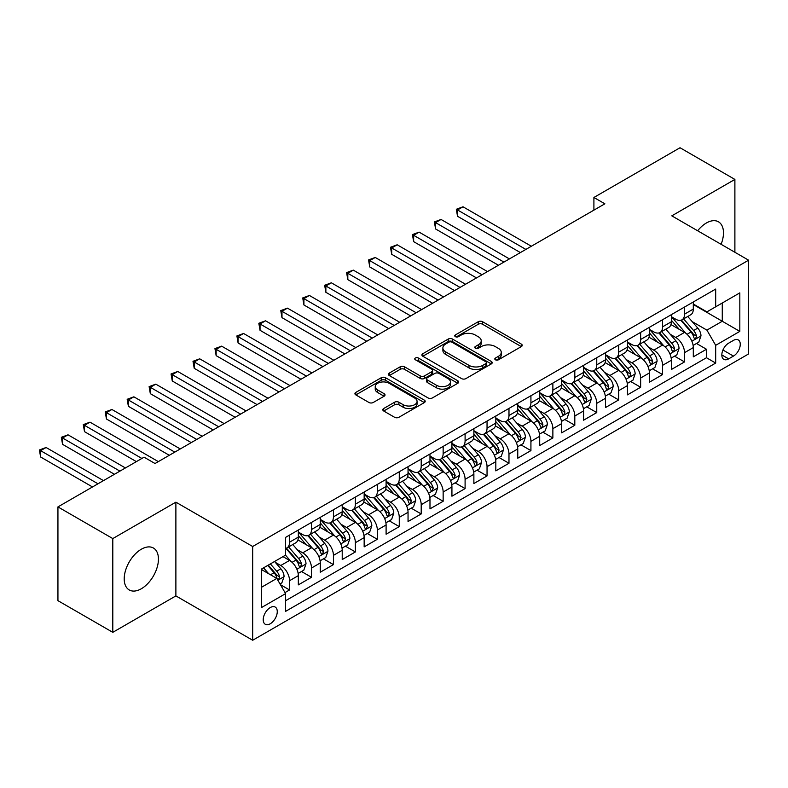 <?xml version="1.0" encoding="UTF-8"?>
<svg xmlns="http://www.w3.org/2000/svg" width="788" height="788" viewBox="0 0 788 788"><rect width="100%" height="100%" fill="white"/><g stroke="black" fill="none" stroke-linecap="round" stroke-linejoin="round"><path stroke-width="1.18" d="M495.435 359.801A2.128 1.231 0 0 0 498.449 359.801L521.341 346.582A3.044 1.763 0 0 0 522.227 345.341A3.044 1.763 0 0 0 521.341 344.1L482.571 321.721A3.044 1.763 0 0 0 478.257 321.721L455.375 334.93A2.128 1.231 0 0 0 454.755 335.796A2.128 1.231 0 0 0 455.375 336.673A2.128 1.231 0 0 0 458.389 336.673L461.354 334.959A9.752 5.624 0 0 1 475.134 334.959L478.365 336.821A9.752 5.624 0 0 1 481.222 340.8A9.752 5.624 0 0 1 478.365 344.78L475.41 346.493A2.128 1.231 0 0 0 474.78 347.36A2.128 1.231 0 0 0 475.41 348.237A2.128 1.231 0 0 0 478.424 348.237L481.389 346.523A9.752 5.624 0 0 1 495.169 346.523L498.4 348.394A9.752 5.624 0 0 1 501.257 352.364A9.752 5.624 0 0 1 498.4 356.343L495.435 358.057A2.128 1.231 0 0 0 494.815 358.924A2.128 1.231 0 0 0 495.435 359.801L495.435 358.057M141.328 588.754A24.201 13.977 120 0 0 157.137 567.419A24.201 13.977 120 0 0 153.424 548.024A24.201 13.977 120 0 0 141.328 549.226A24.201 13.977 120 0 0 125.509 570.551A24.201 13.977 120 0 0 129.222 589.946A24.201 13.977 120 0 0 141.328 588.754M721.099 244.31A24.201 13.977 120 0 0 718.459 221.802A24.201 13.977 120 0 0 706.363 223.004A24.201 13.977 120 0 0 697.656 230.776M270.245 623.781A9.929 5.733 120 0 0 276.726 615.024A9.929 5.733 120 0 0 275.209 607.075A9.929 5.733 120 0 0 270.245 607.568A9.929 5.733 120 0 0 263.753 616.315A9.929 5.733 120 0 0 265.28 624.273A9.929 5.733 120 0 0 270.245 623.781M383.707 408.509A3.044 1.763 0 0 0 382.81 409.76A3.044 1.763 0 0 0 383.707 411.001L394.581 417.285A3.044 1.763 0 0 0 398.895 417.285L424.308 402.609A3.044 1.763 0 0 0 425.195 401.368A3.044 1.763 0 0 0 424.308 400.117L385.539 377.738A3.044 1.763 0 0 0 381.234 377.738L355.812 392.414A3.044 1.763 0 0 0 354.925 393.655A3.044 1.763 0 0 0 355.812 394.896L368.951 402.481A3.044 1.763 0 0 0 373.266 402.481L384.14 396.206A3.044 1.763 0 0 0 385.027 394.955A3.044 1.763 0 0 0 384.14 393.714L377.619 389.952A8.146 4.708 0 0 1 375.236 386.632A8.146 4.708 0 0 1 380.269 382.279A8.146 4.708 0 0 1 389.144 383.303L414.665 398.038A8.146 4.708 0 0 1 417.059 401.368A8.146 4.708 0 0 1 412.026 405.712A8.146 4.708 0 0 1 403.151 404.687L398.895 402.235A3.044 1.763 0 0 0 394.581 402.235L383.707 408.509L383.707 411.001M175.882 502.163L112.802 538.578L57.938 506.911L57.938 600.663L112.802 632.331L175.882 595.905L252.682 640.25L252.682 546.498L175.882 502.163L175.882 595.905M734.889 252.268L734.889 179.428L671.8 215.843L748.6 260.188L252.682 546.498M734.889 179.428L680.024 147.75L593.906 197.473L593.906 210.14M57.938 506.911L144.066 457.188L155.039 463.521L604.869 203.806L593.906 197.473M461.571 378.604A3.044 1.763 0 0 0 465.875 378.604L491.288 363.938A3.044 1.763 0 0 0 492.185 362.687A3.044 1.763 0 0 0 491.288 361.446L452.519 339.067A3.044 1.763 0 0 0 448.214 339.067L422.801 353.733A3.044 1.763 0 0 0 421.905 354.984A3.044 1.763 0 0 0 422.801 356.225L461.571 378.604M416.222 360.264A2.128 1.231 0 0 1 418.389 360.559L418.389 358.028L457.798 380.781A3.044 1.763 0 0 1 458.695 382.022A3.044 1.763 0 0 1 457.798 383.273L432.385 397.94A3.044 1.763 0 0 1 428.081 397.94L389.311 375.561L389.311 373.069A3.044 1.763 0 0 0 388.415 374.32A3.044 1.763 0 0 0 389.311 375.561M389.311 373.069L400.186 366.794A3.044 1.763 0 0 1 404.49 366.794L420.211 375.876A3.044 1.763 0 0 0 424.525 375.876L431.735 371.709A3.044 1.763 0 0 0 432.632 370.459A3.044 1.763 0 0 0 431.735 369.217L415.365 359.771A2.128 1.231 0 0 1 414.744 358.895A2.128 1.231 0 0 1 416.064 357.762A2.128 1.231 0 0 1 418.389 358.028M285 592.586L289.551 589.956L280.449 584.696M275.268 562.327L280.774 565.498A12.411 7.171 60 0 1 289.551 580.707L298.327 575.634L298.327 584.883L311.496 577.289L301.509 571.517M297.204 549.65L302.72 552.831A12.411 7.171 60 0 1 311.496 568.04L320.273 562.967L320.273 572.216L333.432 564.612L323.454 558.85M319.15 536.983L324.656 540.164A12.411 7.171 60 0 1 333.432 555.373L342.219 550.3L342.219 559.549L355.378 551.945L345.4 546.183M341.096 524.315L346.602 527.497A12.411 7.171 60 0 1 355.378 542.696L364.154 537.633L364.154 546.882L377.324 539.278L367.336 533.515M363.041 511.648L368.548 514.83A12.411 7.171 60 0 1 377.324 530.029L386.1 524.966L386.1 534.215L399.27 526.611L389.282 520.848M384.977 498.981L390.493 502.163A12.411 7.171 60 0 1 399.27 517.361L408.046 512.298L408.046 521.538L421.206 513.943L411.228 508.181M406.923 486.314L412.429 489.486A12.411 7.171 60 0 1 421.206 504.694L429.982 499.622L429.982 508.871L443.151 501.276L433.164 495.504M428.869 473.637L434.375 476.819A12.411 7.171 60 0 1 443.151 492.027L451.928 486.954L451.928 496.204L465.097 488.599L455.109 482.837M450.805 460.97L456.321 464.152A12.411 7.171 60 0 1 465.097 479.36L473.874 474.287L473.874 483.536L487.043 475.932L477.055 470.17M472.751 448.303L478.257 451.485A12.411 7.171 60 0 1 487.043 466.683L495.819 461.62L495.819 470.869L508.979 463.265L499.001 457.503M494.697 435.636L500.203 438.817A12.411 7.171 60 0 1 508.979 454.016L517.755 448.953L517.755 458.202L530.925 450.598L520.937 444.836M516.642 422.969L522.149 426.15A12.411 7.171 60 0 1 530.925 441.349L539.701 436.286L539.701 445.535L552.871 437.931L542.883 432.169M538.578 410.302L544.094 413.473A12.411 7.171 60 0 1 552.871 428.682L561.647 423.609L561.647 432.858L574.807 425.264L564.829 419.492M560.524 397.625L566.03 400.806A12.411 7.171 60 0 1 574.807 416.015L583.593 410.942L583.593 420.191L596.752 412.587L586.774 406.825M582.47 384.958L587.976 388.139A12.411 7.171 60 0 1 596.752 403.348L605.529 398.275L605.529 407.524L618.698 399.92L608.71 394.158M604.406 372.291L609.922 375.472A12.411 7.171 60 0 1 618.698 390.671L627.475 385.608L627.475 394.857L640.644 387.253L630.656 381.49M626.352 359.624L631.868 362.805A12.411 7.171 60 0 1 640.644 378.004L649.42 372.941L649.42 382.19L662.58 374.586L652.602 368.823M648.297 346.956L653.804 350.138A12.411 7.171 60 0 1 662.58 365.337L671.356 360.274L671.356 369.523L684.526 361.919L684.526 352.669A12.411 7.171 -120 0 0 675.749 337.471L670.243 334.289M674.538 356.156L684.526 361.919M298.327 575.634A12.411 7.171 -120 0 0 289.551 560.435L282.971 556.633M320.273 562.967A12.411 7.171 -120 0 0 311.496 547.768L297.923 539.928M342.219 550.3A12.411 7.171 -120 0 0 333.432 535.101L319.869 527.261M364.154 537.633A12.411 7.171 -120 0 0 355.378 522.434L341.815 514.594M386.1 524.966A12.411 7.171 -120 0 0 377.324 509.757L363.751 501.926M408.046 512.298A12.411 7.171 -120 0 0 399.27 497.09L385.696 489.259M429.982 499.622A12.411 7.171 -120 0 0 421.206 484.423L407.642 476.592M451.928 486.954A12.411 7.171 -120 0 0 443.151 471.756L429.578 463.915M473.874 474.287A12.411 7.171 -120 0 0 465.097 459.089L451.524 451.248M495.819 461.62A12.411 7.171 -120 0 0 487.043 446.422L473.47 438.581M517.755 448.953A12.411 7.171 -120 0 0 508.979 433.745L495.416 425.914M539.701 436.286A12.411 7.171 -120 0 0 530.925 421.078L517.352 413.247M561.647 423.609A12.411 7.171 -120 0 0 552.871 408.411L539.297 400.58M583.593 410.942A12.411 7.171 -120 0 0 574.807 395.743L561.243 387.903M605.529 398.275A12.411 7.171 -120 0 0 596.752 383.076L583.179 375.236M627.475 385.608A12.411 7.171 -120 0 0 618.698 370.409L605.125 362.569M649.42 372.941A12.411 7.171 -120 0 0 640.644 357.732L627.071 349.902M671.356 360.274A12.411 7.171 -120 0 0 662.58 345.065L649.016 337.234M733.461 340.377L728.634 343.164A9.623 5.555 120 0 0 722.35 351.645A9.623 5.555 120 0 0 723.817 359.358A9.623 5.555 120 0 0 728.634 358.875L733.461 356.087A9.623 5.555 120 0 0 739.745 347.616A9.623 5.555 120 0 0 738.267 339.904A9.623 5.555 120 0 0 733.461 340.377M252.682 640.25L748.6 353.94L748.6 260.188M261.468 587.296L276.824 578.422L285.601 593.63L285.601 611.36L715.681 363.061L715.681 345.321L706.905 330.123L692.179 321.612M285.601 593.63L261.468 607.568L261.468 569.054L285.601 555.116L285.601 537.377L715.681 289.068L715.681 306.808L739.824 292.87L739.824 331.384L715.681 345.321M298.327 532.058L302.72 534.589A12.411 7.171 60 0 0 308.926 535.21L317.702 530.137A12.411 7.171 -120 0 0 320.273 524.453L320.273 517.361M320.273 519.39L324.656 521.922A12.411 7.171 60 0 0 330.861 522.533L339.648 517.47A12.411 7.171 -120 0 0 342.219 511.786L342.219 504.694M342.219 506.723L346.602 509.255A12.411 7.171 60 0 0 352.807 509.866L361.584 504.803A12.411 7.171 -120 0 0 364.154 499.119L364.154 492.027M364.154 494.046L368.548 496.588A12.411 7.171 60 0 0 374.753 497.198L383.529 492.136A12.411 7.171 -120 0 0 386.1 486.452L386.1 479.35M386.1 481.379L390.493 483.921A12.411 7.171 60 0 0 396.699 484.531L405.475 479.459A12.411 7.171 -120 0 0 408.046 473.785L408.046 466.683M408.046 468.712L412.429 471.244A12.411 7.171 60 0 0 418.635 471.864L427.411 466.791A12.411 7.171 -120 0 0 429.982 461.108L429.982 454.016M429.982 456.045L434.375 458.577A12.411 7.171 60 0 0 440.581 459.197L449.357 454.124A12.411 7.171 -120 0 0 451.928 448.441L451.928 441.349M451.928 443.378L456.321 445.909A12.411 7.171 60 0 0 462.526 446.52L471.303 441.457A12.411 7.171 -120 0 0 473.874 435.774L473.874 428.682M473.874 430.711L478.257 433.242A12.411 7.171 60 0 0 484.472 433.853L493.249 428.79A12.411 7.171 -120 0 0 495.819 423.107L495.819 416.015M495.819 418.034L500.203 420.575A12.411 7.171 60 0 0 506.408 421.186L515.185 416.123A12.411 7.171 -120 0 0 517.755 410.44L517.755 403.338M517.755 405.367L522.149 407.908A12.411 7.171 60 0 0 528.354 408.519L537.13 403.446A12.411 7.171 -120 0 0 539.701 397.773L539.701 390.671M539.701 392.7L544.094 395.231A12.411 7.171 60 0 0 550.3 395.852L559.076 390.779A12.411 7.171 -120 0 0 561.647 385.096L561.647 378.004M561.647 380.033L566.03 382.564A12.411 7.171 60 0 0 572.236 383.185L581.022 378.112A12.411 7.171 -120 0 0 583.593 372.429L583.593 365.337M583.593 367.366L587.976 369.897A12.411 7.171 60 0 0 594.182 370.508L602.958 365.445A12.411 7.171 -120 0 0 605.529 359.761L605.529 352.669M605.529 354.699L609.922 357.23A12.411 7.171 60 0 0 616.127 357.841L624.904 352.778A12.411 7.171 -120 0 0 627.475 347.094L627.475 340.002M627.475 342.022L631.868 344.563A12.411 7.171 60 0 0 638.073 345.174L646.85 340.111A12.411 7.171 -120 0 0 649.42 334.427L649.42 327.335M649.42 329.354L653.804 331.896A12.411 7.171 60 0 0 660.009 332.506L668.785 327.444A12.411 7.171 -120 0 0 671.356 321.76L671.356 314.658M285.601 600.722L706.472 357.732L706.472 349.251L693.302 356.846L693.302 347.597A12.411 7.171 -120 0 0 684.526 332.398L670.952 324.567M671.356 316.687L675.749 319.219A12.411 7.171 -120 0 0 681.955 319.839A12.411 7.171 -120 0 0 684.526 314.156L684.526 307.064M681.955 319.839L690.731 314.767A12.411 7.171 -120 0 0 693.302 309.083L693.302 301.991M289.551 535.101L289.551 542.193A12.411 7.171 60 0 1 286.98 547.877A12.411 7.171 60 0 1 285.601 548.379M286.98 547.877L295.756 542.804A12.411 7.171 -120 0 0 298.327 537.12L298.327 530.029M311.496 522.424L311.496 529.526A12.411 7.171 60 0 1 308.926 535.21M333.432 509.757L333.432 516.859A12.411 7.171 60 0 1 330.861 522.533M355.378 497.09L355.378 504.182A12.411 7.171 60 0 1 352.807 509.866M377.324 484.423L377.324 491.515A12.411 7.171 60 0 1 374.753 497.198M399.27 471.756L399.27 478.848A12.411 7.171 60 0 1 396.699 484.531M421.206 459.089L421.206 466.181A12.411 7.171 60 0 1 418.635 471.864M443.151 446.412L443.151 453.514A12.411 7.171 60 0 1 440.581 459.197M465.097 433.745L465.097 440.847A12.411 7.171 60 0 1 462.526 446.52M487.043 421.078L487.043 428.17A12.411 7.171 60 0 1 484.472 433.853M508.979 408.411L508.979 415.503A12.411 7.171 60 0 1 506.408 421.186M530.925 395.743L530.925 402.835A12.411 7.171 60 0 1 528.354 408.519M552.871 383.076L552.871 390.168A12.411 7.171 60 0 1 550.3 395.852M574.807 370.399L574.807 377.501A12.411 7.171 60 0 1 572.236 383.185M596.752 357.732L596.752 364.834A12.411 7.171 60 0 1 594.182 370.508M618.698 345.065L618.698 352.157A12.411 7.171 60 0 1 616.127 357.841M640.644 332.398L640.644 339.49A12.411 7.171 60 0 1 638.073 345.174M662.58 319.731L662.58 326.823A12.411 7.171 60 0 1 660.009 332.506M662.58 365.337L662.58 374.586M640.644 378.004L640.644 387.253M618.698 390.671L618.698 399.92M596.752 403.348L596.752 412.587M574.807 416.015L574.807 425.264M552.871 428.682L552.871 437.931M530.925 441.349L530.925 450.598M508.979 454.016L508.979 463.265M487.043 466.683L487.043 475.932M465.097 479.36L465.097 488.599M443.151 492.027L443.151 501.276M421.206 504.694L421.206 513.943M399.27 517.361L399.27 526.611M377.324 530.029L377.324 539.278M355.378 542.696L355.378 551.945M333.432 555.373L333.432 564.612M311.496 568.04L311.496 577.289M289.551 580.707L289.551 589.956M276.824 578.422L261.468 569.557M706.905 330.123L722.271 321.248L722.271 303.006L739.824 292.87M693.302 304.523L739.824 331.384M693.302 304.02L706.905 311.871L715.681 306.808M112.802 538.578L112.802 632.331M696.484 343.479L706.472 349.251M706.472 357.732L715.681 363.061M496.292 360.096L498.4 358.885A9.752 5.624 0 0 0 501.257 354.905L501.257 352.364M481.222 340.8L481.222 343.341A9.752 5.624 0 0 1 478.365 347.321L476.257 348.532M521.301 346.612L482.571 324.252A3.044 1.763 0 0 0 478.257 324.252L456.232 336.969M491.288 361.446L491.288 363.938L452.519 341.598A3.044 1.763 0 0 0 448.214 341.598L422.841 356.245M485.91 363.564A2.128 1.231 0 0 0 486.531 362.687A2.128 1.231 0 0 0 485.91 361.82L451.879 342.169A2.128 1.231 0 0 0 448.864 342.169L445.742 343.972A9.752 5.624 0 0 0 442.886 347.951A9.752 5.624 0 0 0 445.742 351.931L468.998 365.366A9.752 5.624 0 0 0 482.788 365.366L485.91 363.564L485.91 366.095A2.128 1.231 0 0 0 486.531 365.228L486.531 362.687M442.886 347.951L442.886 350.493A9.752 5.624 0 0 0 445.742 354.472L445.742 351.931M485.91 366.095L482.788 367.897A9.752 5.624 0 0 1 468.998 367.897L445.742 354.472M389.351 375.581L400.186 369.326L400.186 366.794M432.632 370.459L432.632 373A3.044 1.763 0 0 1 431.735 374.241L424.525 378.407A3.044 1.763 0 0 1 420.211 378.407L404.49 369.326A3.044 1.763 0 0 0 400.186 369.326M418.389 360.559L457.759 383.293M436.532 385.293A8.146 4.708 0 0 0 445.407 386.307A8.146 4.708 0 0 0 450.44 381.963A8.146 4.708 0 0 0 448.057 378.634L439.064 373.443A3.044 1.763 0 0 0 434.749 373.443L427.539 377.61A3.044 1.763 0 0 0 426.643 378.861A3.044 1.763 0 0 0 427.539 380.102L436.532 385.293L436.532 387.824A8.146 4.708 0 0 0 445.407 388.848A8.146 4.708 0 0 0 450.44 384.495L450.44 381.963M426.643 378.861L426.643 381.392A3.044 1.763 0 0 0 427.539 382.633L427.539 380.102M436.532 387.824L427.539 382.633M417.059 401.368L417.059 403.899A8.146 4.708 0 0 1 412.026 408.243A8.146 4.708 0 0 1 403.151 407.229L398.895 404.766A3.044 1.763 0 0 0 394.581 404.766L383.746 411.021M375.236 386.632L375.236 389.164A8.146 4.708 0 0 0 377.619 392.483L377.619 389.952M384.101 396.226L377.619 392.483M424.308 400.117L424.308 402.609L385.539 380.269A3.044 1.763 0 0 0 381.234 380.269L355.851 394.916M693.115 345.43L698.789 342.15L700.985 335.816A8.225 4.748 -120 0 0 697.784 328.094L687.757 316.49M685.747 333.196L673.858 319.435A23.739 13.701 -120 0 0 671.356 316.825M679.226 329.335L672.578 321.642A19.71 11.377 -120 0 0 671.356 320.312M531.358 246.25L463.009 206.791L457.523 209.953L457.523 216.286L520.395 252.584M680.842 320.283L690.977 332.024A8.225 4.748 60 0 1 693.913 337.688L694.504 338.663L695.617 338.505L696.543 336.171A8.225 4.748 -120 0 0 693.607 330.507L683.59 318.894M681.433 320.095L692.327 332.703A4.186 2.423 60 0 1 693.381 334.348L696.543 336.171M457.523 216.286L456.321 209.263L525.882 249.422M456.321 209.263L463.009 206.791M671.179 358.097L676.843 354.827L679.039 348.483A8.225 4.748 -120 0 0 675.838 340.771L665.811 329.157M663.801 345.873L651.912 332.103A23.739 13.701 -120 0 0 649.42 329.492M657.281 342.002L650.632 334.309A19.71 11.377 -120 0 0 649.42 332.979M509.422 258.917L441.063 219.458L435.587 222.62L435.587 228.963L498.449 265.251M658.896 332.95L669.032 344.691A8.225 4.748 60 0 1 671.967 350.355L672.568 351.33L673.681 351.172L674.597 348.838A8.225 4.748 -120 0 0 671.671 343.174L661.644 331.561M659.487 332.763L670.391 345.38A4.186 2.423 60 0 1 671.445 347.016L674.597 348.838M435.587 228.963L434.375 221.93L503.936 262.089M434.375 221.93L441.063 219.458M649.233 370.764L654.907 367.494L657.094 361.16A8.225 4.748 -120 0 0 653.892 353.438L643.865 341.825M641.856 358.54L629.967 344.77A23.739 13.701 -120 0 0 627.475 342.159M635.335 354.679L628.686 346.976A19.71 11.377 -120 0 0 627.475 345.656M487.476 271.584L419.127 232.125L413.641 235.297L413.641 241.63L476.504 277.928M636.95 345.617L647.096 357.358A8.225 4.748 60 0 1 650.021 363.032L650.622 364.007L651.735 363.849L652.661 361.505A8.225 4.748 -120 0 0 649.726 355.841L639.698 344.238M637.551 345.43L648.445 358.048A4.186 2.423 60 0 1 649.499 359.683L652.661 361.505M413.641 241.63L412.429 234.597L481.99 274.756M412.429 234.597L419.127 232.125M627.287 383.431L632.961 380.161L635.158 373.827A8.225 4.748 -120 0 0 631.946 366.105L621.929 354.492M619.92 371.207L608.031 357.437A23.739 13.701 -120 0 0 605.529 354.827M613.399 367.346L606.75 359.643A19.71 11.377 -120 0 0 605.529 358.323M465.531 284.261L397.182 244.792L391.695 247.964L391.695 254.297L454.558 290.595M615.004 358.294L625.15 370.035A8.225 4.748 60 0 1 628.085 375.699L628.676 376.674L629.789 376.516L630.715 374.172A8.225 4.748 -120 0 0 627.78 368.508L617.753 356.905M615.605 358.097L626.499 370.715A4.186 2.423 60 0 1 627.553 372.35L630.715 374.172M391.695 254.297L390.493 247.265L460.044 287.423M390.493 247.265L397.182 244.792M605.351 396.098L611.015 392.828L613.212 386.494A8.225 4.748 -120 0 0 610.01 378.772L599.983 367.169M597.974 383.874L586.085 370.114A23.739 13.701 -120 0 0 583.593 367.504M591.453 380.013L584.804 372.31A19.71 11.377 -120 0 0 583.593 370.99M443.595 296.928L375.236 257.459L369.749 260.631L369.749 266.965L432.622 303.262M593.068 370.961L603.204 382.702A8.225 4.748 60 0 1 606.139 388.366L606.74 389.341L607.844 389.183L608.769 386.849A8.225 4.748 -120 0 0 605.834 381.175L595.817 369.572M593.659 370.764L604.554 383.382A4.186 2.423 60 0 1 605.617 385.017L608.769 386.849M369.749 266.965L368.548 259.932L438.108 300.09M368.548 259.932L375.236 257.459M583.406 408.775L589.069 405.495L591.266 399.161A8.225 4.748 -120 0 0 588.065 391.439L578.037 379.836M576.028 396.541L564.139 382.781A23.739 13.701 -120 0 0 561.647 380.171M569.507 392.68L562.859 384.977A19.71 11.377 -120 0 0 561.647 383.657M421.649 309.595L353.3 270.136L347.813 273.298L347.813 279.632L410.676 315.929M571.123 383.628L581.258 395.369A8.225 4.748 60 0 1 584.194 401.033L584.795 402.008L585.908 401.85L586.824 399.516A8.225 4.748 -120 0 0 583.898 393.852L573.871 382.239M571.714 383.431L582.618 396.049A4.186 2.423 60 0 1 583.672 397.694L586.824 399.516M347.813 279.632L346.602 272.599L416.163 312.757M346.602 272.599L353.3 270.136M561.46 421.442L567.133 418.162L569.32 411.829A8.225 4.748 -120 0 0 566.119 404.106L556.092 392.503M554.092 409.208L542.193 395.448A23.739 13.701 -120 0 0 539.701 392.838M547.571 405.347L540.913 397.654A19.71 11.377 -120 0 0 539.701 396.325M399.703 322.262L331.354 282.803L325.868 285.965L325.868 292.299L388.73 328.596M549.177 396.295L559.322 408.036A8.225 4.748 60 0 1 562.248 413.7L562.849 414.675L563.962 414.518L564.888 412.183A8.225 4.748 -120 0 0 561.952 406.519L551.925 394.906M549.778 396.108L560.672 408.716A4.186 2.423 60 0 1 561.726 410.361L564.888 412.183M325.868 292.299L324.656 285.276L394.217 325.434M324.656 285.276L331.354 282.803M539.514 434.109L545.188 430.839L547.384 424.496A8.225 4.748 -120 0 0 544.183 416.783L534.156 405.17M532.146 421.885L520.257 408.115A23.739 13.701 -120 0 0 517.755 405.505M525.626 418.014L518.977 410.321A19.71 11.377 -120 0 0 517.755 408.992M377.757 334.93L309.408 295.47L303.922 298.632L303.922 304.976L366.794 341.263M527.231 408.962L537.377 420.703A8.225 4.748 60 0 1 540.312 426.367L540.903 427.342L542.016 427.185L542.942 424.85A8.225 4.748 -120 0 0 540.007 419.186L529.979 407.573M527.832 408.775L538.726 421.393A4.186 2.423 60 0 1 539.78 423.028L542.942 424.85M303.922 304.976L302.72 297.943L372.271 338.101M302.72 297.943L309.408 295.47M517.578 446.776L523.242 443.506L525.438 437.173A8.225 4.748 -120 0 0 522.237 429.45L512.21 417.837M510.2 434.552L498.311 420.782A23.739 13.701 -120 0 0 495.819 418.172M503.68 430.691L497.031 422.989A19.71 11.377 -120 0 0 495.819 421.669M355.821 347.597L287.462 308.138L281.976 311.309L281.976 317.643L344.849 353.93M505.295 421.629L515.431 433.37A8.225 4.748 60 0 1 518.366 439.044L518.967 440.009L520.07 439.862L520.996 437.517A8.225 4.748 -120 0 0 518.071 431.854L508.043 420.25M505.886 421.442L516.79 434.06A4.186 2.423 60 0 1 517.844 435.695L520.996 437.517M281.976 317.643L280.774 310.61L350.335 350.768M280.774 310.61L287.462 308.138M495.632 459.443L501.306 456.173L503.493 449.84A8.225 4.748 -120 0 0 500.291 442.117L490.264 430.504M488.255 447.22L476.366 433.449A23.739 13.701 -120 0 0 473.874 430.839M481.734 443.358L475.085 435.656A19.71 11.377 -120 0 0 473.874 434.336M333.876 360.274L265.526 320.805L260.04 323.976L260.04 330.31L322.903 366.607M483.349 434.306L493.495 446.047A8.225 4.748 60 0 1 496.42 451.711L497.021 452.686L498.134 452.529L499.06 450.184A8.225 4.748 -120 0 0 496.125 444.521L486.097 432.917M483.95 434.109L494.844 446.727A4.186 2.423 60 0 1 495.898 448.362L499.06 450.184M260.04 330.31L258.828 323.277L328.389 363.435M258.828 323.277L265.526 320.805M473.686 472.111L479.36 468.84L481.557 462.507A8.225 4.748 -120 0 0 478.346 454.784L468.328 443.181M466.319 459.887L454.43 446.126A23.739 13.701 -120 0 0 451.928 443.516M459.798 456.025L453.139 448.323A19.71 11.377 -120 0 0 451.928 447.003M311.93 372.941L243.581 333.472L238.094 336.643L238.094 342.977L300.957 379.274M461.404 446.973L471.549 458.714A8.225 4.748 60 0 1 474.474 464.378L475.075 465.353L476.188 465.196L477.114 462.851A8.225 4.748 -120 0 0 474.179 457.188L464.152 445.584M462.004 446.776L472.899 459.394A4.186 2.423 60 0 1 473.952 461.029L477.114 462.851M238.094 342.977L236.892 335.944L306.443 376.103M236.892 335.944L243.581 333.472M451.741 484.787L457.414 481.507L459.611 475.174A8.225 4.748 -120 0 0 456.41 467.451L446.382 455.848M444.373 472.554L432.484 458.793A23.739 13.701 -120 0 0 429.982 456.183M437.852 468.693L431.203 460.99A19.71 11.377 -120 0 0 429.982 459.67M289.994 385.608L221.635 346.149L216.148 349.311L216.148 355.644L279.021 391.941M439.468 459.64L449.603 471.382A8.225 4.748 60 0 1 452.539 477.045L453.13 478.021L454.243 477.863L455.168 475.528A8.225 4.748 -120 0 0 452.233 469.865L442.216 458.252M440.059 459.443L450.953 472.061A4.186 2.423 60 0 1 452.016 473.706L455.168 475.528M216.148 355.644L214.947 348.611L284.507 388.77M214.947 348.611L221.635 346.149M429.805 497.455L435.469 494.174L437.665 487.841A8.225 4.748 -120 0 0 434.464 480.119L424.436 468.515M422.427 485.221L410.538 471.46A23.739 13.701 -120 0 0 408.046 468.85M415.906 481.36L409.258 473.667A19.71 11.377 -120 0 0 408.046 472.337M268.048 398.275L199.699 358.816L194.212 361.978L194.212 368.311L257.075 404.608M417.522 472.308L427.657 484.049A8.225 4.748 60 0 1 430.593 489.712L431.194 490.688L432.307 490.53L433.223 488.196A8.225 4.748 -120 0 0 430.297 482.532L420.27 470.919M418.113 472.12L429.017 484.728A4.186 2.423 60 0 1 430.071 486.373L433.223 488.196M194.212 368.311L193.001 361.288L262.562 401.447M193.001 361.288L199.699 358.816M407.859 510.122L413.533 506.851L415.719 500.508A8.225 4.748 -120 0 0 412.518 492.786L402.491 481.182M400.481 497.898L388.592 484.127A23.739 13.701 -120 0 0 386.1 481.517M393.961 494.027L387.312 486.334A19.71 11.377 -120 0 0 386.1 485.004M246.102 410.942L177.753 371.483L172.267 374.645L172.267 380.988L235.129 417.276M395.576 484.975L405.721 496.716A8.225 4.748 60 0 1 408.647 502.38L409.248 503.355L410.361 503.197L411.287 500.863A8.225 4.748 -120 0 0 408.351 495.199L398.324 483.586M396.177 484.787L407.071 497.405A4.186 2.423 60 0 1 408.125 499.04L411.287 500.863M172.267 380.988L171.055 373.955L240.616 414.114M171.055 373.955L177.753 371.483M385.913 522.789L391.587 519.519L393.783 513.185A8.225 4.748 -120 0 0 390.582 505.463L380.555 493.849M378.545 510.565L366.656 496.795A23.739 13.701 -120 0 0 364.154 494.184M372.025 506.704L365.376 499.001A19.71 11.377 -120 0 0 364.154 497.681M224.156 423.609L155.807 384.15L150.321 387.322L150.321 393.655L213.184 429.943M373.63 497.642L383.776 509.383A8.225 4.748 60 0 1 386.711 515.047L387.302 516.022L388.415 515.874L389.341 513.53A8.225 4.748 -120 0 0 386.406 507.866L376.378 496.263M374.231 497.455L385.125 510.072A4.186 2.423 60 0 1 386.179 511.707L389.341 513.53M150.321 393.655L149.119 386.622L218.67 426.781M149.119 386.622L155.807 384.15M363.977 535.456L369.641 532.186L371.837 525.852A8.225 4.748 -120 0 0 368.636 518.13L358.609 506.517M356.6 523.232L344.711 509.462A23.739 13.701 -120 0 0 342.219 506.851M350.079 519.371L343.43 511.668A19.71 11.377 -120 0 0 342.219 510.348M202.221 436.286L133.862 396.817L128.375 399.989L128.375 406.322L191.248 442.62M351.694 510.319L361.83 522.06A8.225 4.748 60 0 1 364.765 527.724L365.366 528.699L366.469 528.541L367.395 526.197A8.225 4.748 -120 0 0 364.47 520.533L354.442 508.93M352.285 510.122L363.179 522.74A4.186 2.423 60 0 1 364.243 524.375L367.395 526.197M128.375 406.322L127.173 399.289L196.734 439.448M127.173 399.289L133.862 396.817M342.031 548.123L347.705 544.853L349.892 538.519A8.225 4.748 -120 0 0 346.69 530.797L336.663 519.193M334.654 535.899L322.765 522.139A23.739 13.701 -120 0 0 320.273 519.528M328.133 532.038L321.484 524.335A19.71 11.377 -120 0 0 320.273 523.015M180.275 448.953L111.926 409.484L106.439 412.656L106.439 418.989L169.302 455.287M329.748 522.986L339.884 534.727A8.225 4.748 60 0 1 342.819 540.391L343.42 541.366L344.533 541.208L345.449 538.864A8.225 4.748 -120 0 0 342.524 533.2L332.497 521.597M330.349 522.789L341.243 535.407A4.186 2.423 60 0 1 342.297 537.042L345.449 538.864M106.439 418.989L105.228 411.957L174.788 452.115M105.228 411.957L111.926 409.484M320.086 560.8L325.759 557.52L327.946 551.186A8.225 4.748 -120 0 0 324.745 543.464L314.727 531.861M312.718 548.566L300.819 534.806A23.739 13.701 -120 0 0 298.327 532.195M306.197 544.705L299.538 537.002A19.71 11.377 -120 0 0 298.327 535.682M158.329 461.62L89.98 422.161L84.493 425.323L84.493 431.657L136.383 461.62M307.803 535.653L317.948 547.394A8.225 4.748 60 0 1 320.874 553.058L321.474 554.033L322.587 553.875L323.513 551.541A8.225 4.748 -120 0 0 320.578 545.877L310.551 534.264M308.404 535.456L319.298 548.074A4.186 2.423 60 0 1 320.352 549.719L323.513 551.541M84.493 431.657L83.282 424.624L141.87 458.449M83.282 424.624L89.98 422.161M298.14 573.467L303.813 570.187L306.01 563.853A8.225 4.748 -120 0 0 302.809 556.131L292.781 544.528M290.772 561.233L285.522 555.156M284.251 557.372L283.394 556.387M125.42 467.954L68.034 434.828L62.547 437.99L62.547 444.324L114.447 474.287M285.867 548.32L296.002 560.061A8.225 4.748 60 0 1 298.938 565.725L299.529 566.7L300.642 566.542L301.568 564.208A8.225 4.748 -120 0 0 298.632 558.544L288.615 546.931M286.458 548.133L297.352 560.741A4.186 2.423 60 0 1 298.406 562.386L301.568 564.208M62.547 444.324L61.346 437.301L119.934 471.125M61.346 437.301L68.034 434.828M280.006 583.938L281.868 582.864L284.064 576.52A8.225 4.748 -120 0 0 280.863 568.798L274.549 561.499M268.659 573.713L263.576 567.833M262.305 570.039L261.468 569.064M103.474 480.621L46.088 447.495L40.612 450.657L40.612 456.991L92.501 486.954M267.743 565.42L274.057 572.728A8.225 4.748 60 0 1 276.992 578.392L277.593 579.367L278.706 579.21L279.622 576.875A8.225 4.748 -120 0 0 276.696 571.211L270.382 563.903M268.255 565.124L275.416 573.418A4.186 2.423 60 0 1 276.47 575.053L279.622 576.875M40.612 456.991L39.4 449.968L97.988 483.793M39.4 449.968L46.088 447.495M280.774 565.498L289.551 560.435M302.72 552.831L311.496 547.768M324.656 540.164L333.432 535.101M346.602 527.497L355.378 522.434M368.548 514.83L377.324 509.757M390.493 502.163L399.27 497.09M412.429 489.486L421.206 484.423M434.375 476.819L443.151 471.756M456.321 464.152L465.097 459.089M478.257 451.485L487.043 446.422M500.203 438.817L508.979 433.745M522.149 426.15L530.925 421.078M544.094 413.473L552.871 408.411M566.03 400.806L574.807 395.743M587.976 388.139L596.752 383.076M609.922 375.472L618.698 370.409M631.868 362.805L640.644 357.732M653.804 350.138L662.58 345.065M675.749 337.471L684.526 332.398M684.526 314.156L693.302 309.083M289.551 542.193L298.327 537.12M311.496 529.526L320.273 524.453M333.432 516.859L342.219 511.786M355.378 504.182L364.154 499.119M377.324 491.515L386.1 486.452M399.27 478.848L408.046 473.785M421.206 466.181L429.982 461.108M443.151 453.514L451.928 448.441M465.097 440.847L473.874 435.774M487.043 428.17L495.819 423.107M508.979 415.503L517.755 410.44M530.925 402.835L539.701 397.773M552.871 390.168L561.647 385.096M574.807 377.501L583.593 372.429M596.752 364.834L605.529 359.761M618.698 352.157L627.475 347.094M640.644 339.49L649.42 334.427M662.58 326.823L671.356 321.76M684.526 352.669L693.302 347.597M722.941 350.01L733.461 356.087M721.828 354.945L728.634 358.875M498.4 358.885L498.4 356.343M475.41 348.237L475.41 346.493M478.365 347.321L478.365 344.78M455.375 336.673L455.375 334.93M478.257 324.252L478.257 321.721M482.571 324.252L482.571 321.721M521.341 346.582L521.341 344.1M422.801 356.225L422.801 353.733M448.214 341.598L448.214 339.067M452.519 341.598L452.519 339.067M468.998 367.897L468.998 365.366M482.788 367.897L482.788 365.366M404.49 369.326L404.49 366.794M420.211 378.407L420.211 375.876M424.525 378.407L424.525 375.876M431.735 374.241L431.735 371.709M457.798 383.273L457.798 380.781M394.581 404.766L394.581 402.235M398.895 404.766L398.895 402.235M403.151 407.229L403.151 404.687M384.14 396.206L384.14 393.714M355.812 394.896L355.812 392.414M381.234 380.269L381.234 377.738M385.539 380.269L385.539 377.738M691.864 341.214L700.926 335.974M673.858 319.435L674.981 318.785M693.607 330.507L697.784 328.094M687.057 334.289L690.977 332.024M669.918 353.881L678.99 348.651M651.912 332.103L653.045 331.452M671.671 343.174L675.838 340.771M665.111 346.956L669.032 344.691M647.982 366.548L657.044 361.318M629.967 344.77L631.099 344.12M649.726 355.841L653.892 353.438M643.166 359.624L647.096 357.358M626.036 379.215L635.098 373.985M608.031 357.437L609.154 356.787M627.78 368.508L631.946 366.105M621.23 372.291L625.15 370.035M604.091 391.882L613.153 386.652M586.085 370.114L587.218 369.454M605.834 381.175L610.01 378.772M599.284 384.968L603.204 382.702M582.145 404.549L591.217 399.319M564.139 382.781L565.272 382.121M583.898 393.852L588.065 391.439M577.338 397.635L581.258 395.369M560.209 417.226L569.271 411.986M542.193 395.448L543.326 394.798M561.952 406.519L566.119 404.106M555.402 410.302L559.322 408.036M538.263 429.893L547.325 424.663M520.257 408.115L521.38 407.465M540.007 419.186L544.183 416.783M533.456 422.969L537.377 420.703M516.317 442.56L525.379 437.33M498.311 420.782L499.444 420.132M518.071 431.854L522.237 429.45M511.51 435.636L515.431 433.37M494.381 455.228L503.443 449.997M476.366 433.449L477.498 432.799M496.125 444.521L500.291 442.117M489.565 448.303L493.495 446.047M472.436 467.895L481.498 462.664M454.43 446.126L455.553 445.466M474.179 457.188L478.346 454.784M467.629 460.98L471.549 458.714M450.49 480.562L459.552 475.331M432.484 458.793L433.617 458.133M452.233 469.865L456.41 467.451M445.683 473.647L449.603 471.382M428.544 493.239L437.616 487.999M410.538 471.46L411.671 470.81M430.297 482.532L434.464 480.119M423.737 486.314L427.657 484.049M406.608 505.906L415.67 500.675M388.592 484.127L389.725 483.477M408.351 495.199L412.518 492.786M401.791 498.981L405.721 496.716M384.662 518.573L393.724 513.343M366.656 496.795L367.779 496.144M386.406 507.866L390.582 505.463M379.855 511.648L383.776 509.383M362.716 531.24L371.778 526.01M344.711 509.462L345.843 508.812M364.47 520.533L368.636 518.13M357.91 524.315L361.83 522.06M340.78 543.907L349.842 538.677M322.765 522.139L323.898 521.479M342.524 533.2L346.69 530.797M335.964 536.992L339.884 534.727M318.835 556.574L327.897 551.344M300.819 534.806L301.952 534.146M320.578 545.877L324.745 543.464M314.028 549.66L317.948 547.394M296.889 569.251L305.951 564.011M298.632 558.544L302.809 556.131M292.082 562.327L296.002 560.061M277.869 580.234L284.015 576.688M276.696 571.211L280.863 568.798M270.511 574.777L274.057 572.728"/></g></svg>
